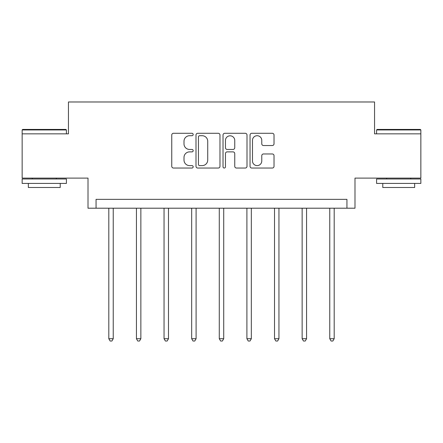 <?xml version="1.0" encoding="UTF-8"?>
<svg xmlns="http://www.w3.org/2000/svg" width="443" height="443" viewBox="0 0 443 443"><rect width="100%" height="100%" fill="white"/><g stroke="black" fill="none" stroke-linecap="round" stroke-linejoin="round"><path stroke-width="0.66" d="M193.176 134.506A1.218 1.218 0 0 0 191.957 133.288L173.495 133.288A1.739 1.739 0 0 0 171.757 135.026L171.757 166.308A1.739 1.739 0 0 0 173.495 168.041L191.957 168.041A1.218 1.218 0 0 0 193.176 166.828A1.218 1.218 0 0 0 191.957 165.61L189.571 165.61A5.56 5.56 0 0 1 184.006 160.05L184.006 157.442A5.56 5.56 0 0 1 189.571 151.883L191.957 151.883A1.218 1.218 0 0 0 193.176 150.664A1.218 1.218 0 0 0 191.957 149.446L189.571 149.446A5.56 5.56 0 0 1 184.006 143.886L184.006 141.284A5.56 5.56 0 0 1 189.571 135.719L191.957 135.719A1.218 1.218 0 0 0 193.176 134.506M420.85 133.847L374.551 133.847L374.551 101.979L68.449 101.979L68.449 133.847L22.15 133.847L22.15 178.108L88.007 178.108L88.007 208.204L354.993 208.204L354.993 178.108L420.85 178.108L420.85 129.949L376.589 129.949L377.12 129.422L420.318 129.422L420.85 129.949M272.284 145.537A1.739 1.739 0 0 0 274.023 143.803L274.023 135.026A1.739 1.739 0 0 0 272.284 133.288L251.779 133.288A1.739 1.739 0 0 0 250.046 135.026L250.046 166.308A1.739 1.739 0 0 0 251.779 168.041L272.284 168.041A1.739 1.739 0 0 0 274.023 166.308L274.023 155.703A1.739 1.739 0 0 0 272.284 153.965L263.513 153.965A1.739 1.739 0 0 0 261.774 155.703L261.774 160.964A4.646 4.646 0 0 1 257.123 165.61A4.646 4.646 0 0 1 252.477 160.964L252.477 140.37A4.646 4.646 0 0 1 257.123 135.719A4.646 4.646 0 0 1 261.774 140.37L261.774 143.803A1.739 1.739 0 0 0 263.513 145.537L272.284 145.537M346.935 208.204L346.935 199.35L96.065 199.35L96.065 208.204M219.977 135.026A1.739 1.739 0 0 0 218.244 133.288L197.733 133.288A1.739 1.739 0 0 0 196 135.026L196 166.308A1.739 1.739 0 0 0 197.733 168.041L218.244 168.041A1.739 1.739 0 0 0 219.977 166.308L219.977 135.026M224.756 133.288L245.267 133.288A1.739 1.739 0 0 1 247 135.026L247 166.308A1.739 1.739 0 0 1 245.267 168.041L236.49 168.041A1.739 1.739 0 0 1 234.751 166.308L234.751 153.621A1.739 1.739 0 0 0 233.012 151.883L227.193 151.883A1.739 1.739 0 0 0 225.454 153.621L225.454 166.828A1.218 1.218 0 0 1 224.236 168.041A1.218 1.218 0 0 1 223.023 166.828L223.023 135.026A1.739 1.739 0 0 1 224.756 133.288M199.649 135.719A1.218 1.218 0 0 0 198.431 136.937L198.431 164.392A1.218 1.218 0 0 0 199.649 165.61L202.169 165.61A5.56 5.56 0 0 0 207.728 160.05L207.728 141.284A5.56 5.56 0 0 0 202.169 135.719L199.649 135.719M234.751 140.453A4.646 4.646 0 0 0 230.1 135.807A4.646 4.646 0 0 0 225.454 140.453L225.454 147.713A1.739 1.739 0 0 0 227.193 149.446L233.012 149.446A1.739 1.739 0 0 0 234.751 147.713L234.751 140.453M108.812 208.204L108.812 338.718L113.236 338.718L113.236 208.204M113.236 338.718L111.913 341.021L110.141 341.021L108.812 338.718M22.682 129.422L65.88 129.422L66.411 129.949L22.15 129.949L22.682 129.422M44.278 183.419L22.15 183.419L22.15 178.994L66.411 178.994L66.411 183.419L44.278 183.419M60.215 183.419L60.215 187.489L28.346 187.489L28.346 183.419M398.722 183.419L376.589 183.419L376.589 178.994L420.85 178.994L420.85 183.419L398.722 183.419M414.654 183.419L414.654 187.489L382.785 187.489L382.785 183.419M136.433 208.204L136.433 338.718L140.857 338.718L140.857 208.204M140.857 338.718L139.528 341.021L137.756 341.021L136.433 338.718M164.048 208.204L164.048 338.718L168.478 338.718L168.478 208.204M168.478 338.718L167.149 341.021L165.377 341.021L164.048 338.718M191.669 208.204L191.669 338.718L196.094 338.718L196.094 208.204M196.094 338.718L194.765 341.021L192.998 341.021L191.669 338.718M219.285 208.204L219.285 338.718L223.715 338.718L223.715 208.204M223.715 338.718L222.386 341.021L220.614 341.021L219.285 338.718M246.906 208.204L246.906 338.718L251.331 338.718L251.331 208.204M251.331 338.718L250.002 341.021L248.235 341.021L246.906 338.718M274.522 208.204L274.522 338.718L278.952 338.718L278.952 208.204M278.952 338.718L277.623 341.021L275.851 341.021L274.522 338.718M302.143 208.204L302.143 338.718L306.567 338.718L306.567 208.204M306.567 338.718L305.244 341.021L303.472 341.021L302.143 338.718M329.764 208.204L329.764 338.718L334.188 338.718L334.188 208.204M334.188 338.718L332.859 341.021L331.087 341.021L329.764 338.718M22.15 133.847L22.15 129.949M32.239 178.994L32.239 178.108M56.322 178.994L56.322 178.108M66.411 133.847L66.411 129.949M376.589 133.847L376.589 129.949M386.678 178.994L386.678 178.108M410.761 178.994L410.761 178.108"/></g></svg>
